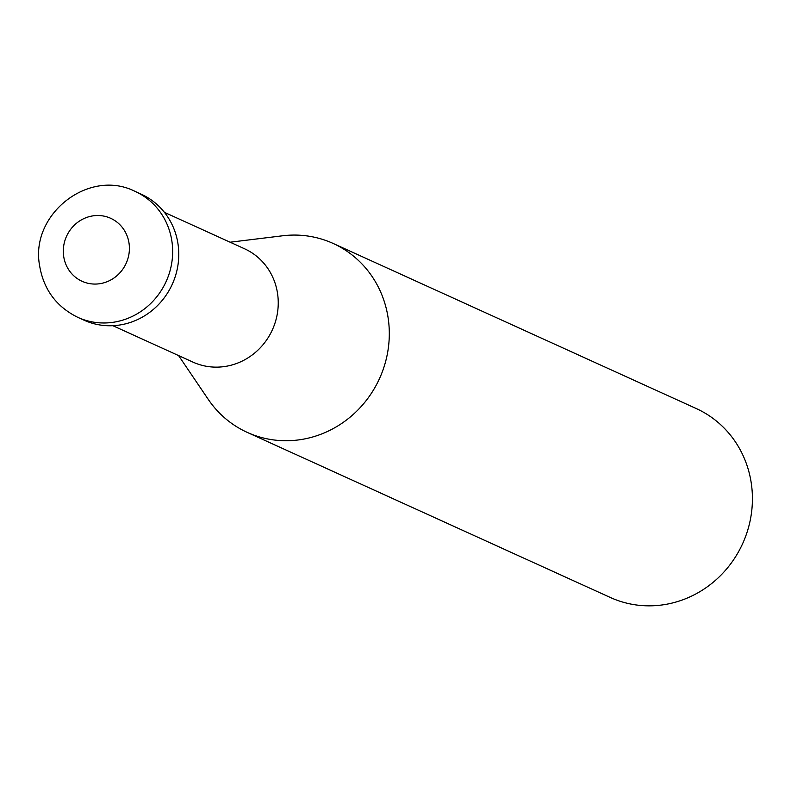 <?xml version="1.0" encoding="UTF-8"?>
<svg xmlns="http://www.w3.org/2000/svg" width="791" height="791" viewBox="0 0 791 791"><rect width="100%" height="100%" fill="white"/><g stroke="black" fill="none" stroke-linecap="round" stroke-linejoin="round"><path stroke-width="1.19" d="M81.008 318.714A69.183 65.455 -65.5 0 0 121.903 324.636A69.183 65.455 -65.5 0 0 178.232 263.126A69.183 65.455 -65.5 0 0 138.207 192.925M112.866 325.694L192.974 362.12A62.262 58.91 -65.5 0 0 227.057 366.124A62.262 58.91 -65.5 0 0 277.542 312.346A62.262 58.91 -65.5 0 0 244.518 248.76L164.409 212.334M178.588 355.574L208.221 399.326A103.769 98.183 -65.5 0 0 247.197 432.37A103.769 98.183 -65.5 0 0 304.001 439.045A103.769 98.183 -65.5 0 0 388.332 319.297A103.769 98.183 -65.5 0 0 333.1 243.43A103.769 98.183 -65.5 0 0 282.575 235.787L230.132 242.214M247.197 432.37L610.306 597.472A103.769 98.183 -65.5 0 0 711.801 583.402A103.769 98.183 -65.5 0 0 751.45 484.399A103.769 98.183 -65.5 0 0 696.218 408.532L333.1 243.43M77.913 317.399L84.034 320.187A69.183 65.455 -65.5 0 0 151.694 310.804A69.183 65.455 -65.5 0 0 178.123 244.805A69.183 65.455 -65.5 0 0 141.302 194.23L135.182 191.442C88.997 167.929 30.058 214.223 39.55 265.321C43.505 289.377 56.29 306.74 77.913 317.399A69.183 65.455 -65.5 0 0 145.574 308.025A69.183 65.455 -65.5 0 0 172.013 242.016A69.183 65.455 -65.5 0 0 135.182 191.442M129.081 243.588A34.586 32.728 -65.5 0 0 91.736 216.072A34.586 32.728 -65.5 0 0 63.626 255.987A34.586 32.728 -65.5 0 0 100.971 283.504A34.586 32.728 -65.5 0 0 129.081 243.588"/></g></svg>
